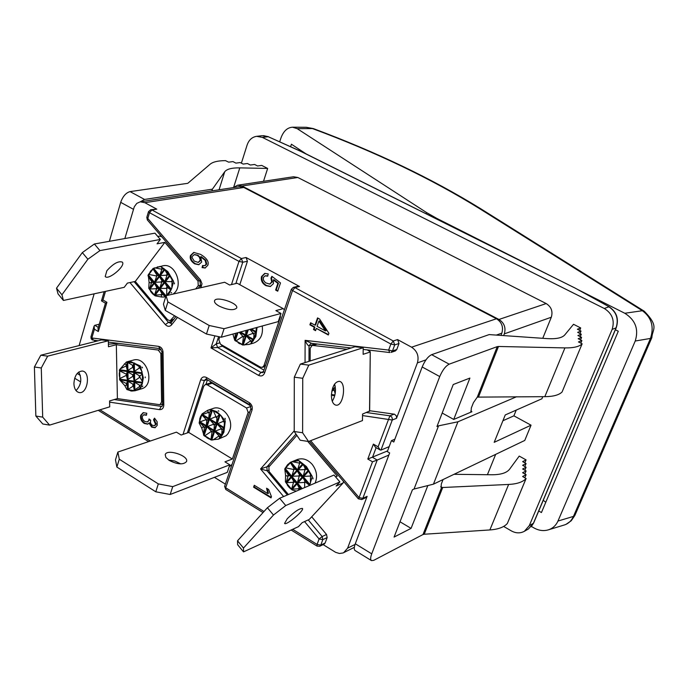 <?xml version="1.0" encoding="UTF-8"?>
<svg xmlns="http://www.w3.org/2000/svg" width="688" height="688" viewBox="0 0 688 688"><rect width="100%" height="100%" fill="white"/><g stroke="black" fill="none" stroke-linecap="round" stroke-linejoin="round"><path stroke-width="1.03" d="M615.39 329.758L618.288 331.238L541.43 512.551L538.73 510.986M531.463 526.466L533.879 527.877C538.644 530.568 543.425 531.239 548.216 529.889L564.246 525.004M644.364 311.294L642.377 310.718L624.799 313.264C635.42 320.006 638.903 329.26 635.23 341.016L557.959 521.057C555.956 525.503 552.713 528.444 548.216 529.889M624.799 313.264L577.301 289.295M555.259 278.176L436.88 218.431L426.577 212.575L297.164 128.647L313.281 128.57C376.508 152.091 432.391 178.863 480.938 208.877L644.209 311.191C659.594 326.852 652.327 329.01 651.846 337.645L651.871 337.602M545.79 502.249L543.245 500.305M290.594 146.699L291.411 144.213L306.014 153.863M279.706 141.788L280.85 138.245C283.379 131.227 287.266 127.547 292.52 127.203L297.164 128.647M306.366 127.306L312.902 128.733C375.717 152.117 431.101 178.639 479.063 208.318L480.938 208.877M479.063 208.318L642.377 310.718C651.57 317.546 654.271 326.791 650.478 338.436L651.846 337.653L574.927 515.303L573.465 516.404C571.479 520.799 568.46 523.654 564.392 524.961M298.712 150.354L299.065 149.27M157.75 236.44L159.513 236.122L161.783 236.801M164.862 242.374L135.287 281.426L127.4 283.103L124.21 287.335L63.425 300.458L61.937 294.774L87.875 259.238L99.941 250.604L160.338 239.458L157.027 243.844L164.862 242.374L197.989 281.039L198.256 285.701L195.753 288.883M106.872 270.711C113.245 263.633 118.396 260.769 122.335 262.102C126.11 265.697 108.188 280.756 105.212 276.499L106.872 270.711M61.937 294.774L56.511 288.186L58.041 293.914L63.425 300.458M56.511 288.186L82.328 252.599L87.875 259.238M82.328 252.599L94.376 243.991L99.941 250.604M94.376 243.991L154.946 233.163L160.338 239.458M174.614 315.775L170.134 320.737L167.614 319.765L135.287 281.426M172.972 294.12C184.332 286.896 175.5 262.377 162.789 265.835L152.96 268.569L148.204 274.813L149.09 282.269L148.763 288.281L152.547 293.785L155.17 295.866L161.568 297.018L163.864 297.027L165.971 295.986M166.849 295.522L169.489 293.191L171.802 288.169L173.634 281.426L167.863 271.622L161.035 266.626L157.328 266.961M171.579 292.495L171.166 293.019L171.579 292.495M159.599 266.523L160.407 266.454L159.599 266.523M174.408 282.897L174.399 283.903L174.408 282.897M161.035 266.626L162.471 268.724L164.793 269.765L167.605 274.727L169.523 275.312L172.301 280.274L173.634 281.426M171.802 288.169L172.069 281.641L165.593 281.598L165.111 281.048L166.797 275.776L166.324 275.226L160.399 275.501L159.934 274.942L161.732 269.679L161.422 269.128L154.525 267.838M166.573 295.582L166.849 288.392L160.381 288.358L159.9 287.808L161.594 282.544L161.121 281.994L155.213 282.269L154.748 281.702L156.554 276.456L156.245 275.905L148.591 274.392M152.908 268.716L156.881 275.071L159.109 276.008L162.402 281.504L164.767 282.665L167.485 287.567L171.011 290.026M148.195 276.155L151.721 281.813L154.404 283.327L157.217 288.238L159.564 289.424L162.282 294.292L165.387 296.451M161.568 297.018L161.138 294.705L155.204 295.075L154.723 294.524L156.417 289.27L155.952 288.719L150.053 288.994L149.597 288.435L151.403 283.189L149.09 282.269M171.897 321.692L168.405 322.362L134.108 281.676M279.827 316.936L280.506 316.755L263.96 365.655L262.317 367.358L260.322 367.091L220.444 344.189L218.827 339.777L219.764 336.896M283.241 308.654L237.188 283.25L229.62 285.013L224.632 282.252L166.057 295.702L163.452 304.139L165.275 310.417L206.46 334.041L221.312 337.223L278.253 321.614L281.005 313.461L275.854 310.606L283.241 308.654L284.393 309.798M219.016 306.04C215.679 304.087 214.183 302.35 214.527 300.819C215.697 295.642 238.874 303.193 236.681 308.035C233.696 310.735 227.805 310.073 219.016 306.04M166.057 295.702L167.898 301.929L165.275 310.417M167.898 301.929L209.204 325.493L206.46 334.041M209.204 325.493L224.082 328.701L221.312 337.223M224.082 328.701L281.005 313.461M232.897 334.05L234.72 340.259L242.511 344.98L248.832 344.439L253.752 343.028C260.434 340.362 263.272 334.686 262.248 326M248.832 344.439L251.034 343.647L255.841 336.518L257.063 327.419M256.34 327.617L255.945 332.407L254.078 333.482L253.605 339.425L251.516 341.076L251.034 343.647M244.309 345.049L250.32 341.076L250.406 340.448L246.682 336.337L246.915 335.632L252.616 333.482L252.849 332.786L249.899 329.389M235.786 341.076L242.434 336.595L242.511 335.968L239.209 332.321M245.891 330.489L245.676 334.927L243.397 337.146L242.382 344.834M235.459 333.345L234.642 339.537M220.994 344.499L222.301 346.184L263.96 370.127M214.897 335.856L210.992 347.922L217.614 347.509L216.273 343.837L210.992 347.922L258.533 375.373C261.294 376.611 263.315 375.82 264.588 372.991L292.546 290.542L294.937 287.593L293.38 287.378L297.938 286.242L299.495 286.466L246.063 257.518L247.431 261.234L239.794 284.686M268.225 273.927L267.709 276.172L265.138 275.845L263.323 277.522L263.461 280.179L265.448 282.759L269.593 284.084L271.683 282.054L270.952 278.107L271.872 276.327L280.489 282.923L277.711 291.196L275.621 290.052L277.849 283.396L273.351 279.913L273.42 283.671L270.307 286.535L265.946 285.675C262.18 283.422 260.709 280.386 261.526 276.576L264.717 273.42L268.225 273.927M370.153 352.024L363.135 354.311L363.195 347.715L355.008 346.752L300.364 364.081L294.301 377.187L294.215 431.496L300.192 440.217L308.542 441.498L362.481 420.574L362.55 414.073L369.645 411.011L370.273 351.68L369.525 411.407M332.278 401.259C335.46 395.867 336.234 390.156 334.583 384.11M331.401 395.437C332.098 386.699 334.678 381.995 339.132 381.315C346.864 381.737 343.536 406.737 335.95 405.163C333.087 404.406 331.564 401.164 331.401 395.437M363.195 347.715L308.792 365.139L300.364 364.081M308.792 365.139L302.746 378.288L294.301 377.187M302.746 378.288L302.608 432.761L294.215 431.496M302.608 432.761L308.542 441.498M310.15 360.976L310.193 348.326L312.128 345.376L347.019 349.289M367.203 349.891L370.273 351.68M332.502 395.548L334.755 395.574M332.717 387.826L334.153 388.41L335.202 386.484M335.168 393.613L334.144 389.984L331.831 391.102M369.645 410.719L394.525 414.21L396.443 416.025L396.512 418.321L417.401 362.886L425.984 359.858M500.941 335.409L501.836 333.147C503.582 327.024 501.793 322.225 496.469 318.759L411.579 347.191C417.238 351.018 419.181 356.246 417.401 362.886M411.579 347.191L397.561 339.588L399.006 343.493L396.787 349.495L395.316 350.975L391.025 352.402L392.495 350.914L388.651 350.08L389.743 352.531L363.178 349.418M313.651 343.604L313.53 344.955M116.332 344.722L117.399 398.61L109.581 400.949L109.702 406.849L49.596 425.107L42.69 417.134L41.28 367.968L47.661 356.152L108.334 340.766L108.455 346.752L116.332 344.722L158.223 350.037L160.872 353.546L161.577 402.024L159.943 404.716L117.399 398.61M73.908 383.723C74.459 375.743 77.254 371.511 82.302 371.03C90.997 371.718 87.746 394.301 79.197 392.564C76.007 391.782 74.244 388.832 73.908 383.723M76.024 390.586C81.279 385.031 82.173 378.847 78.716 372.045M42.69 417.134L35.853 416.034L42.776 423.989L49.596 425.107M35.853 416.034L34.4 367.005L41.28 367.968M34.4 367.005L40.798 355.223L47.661 356.152M40.798 355.223L101.6 339.924L108.334 340.766M108.403 344.181L118.714 343.407M135.029 390.758L140.748 387.894L142.321 383.586L143.336 377.867L140.378 366.016L130.72 361.587L126.403 362L119.497 369.748L119.695 379.888L124.777 385.615L126.91 389.546L131.761 391.051L135.029 390.758L141.41 388.858C155.832 385.366 147.284 355.49 133.188 360.142L126.704 361.905M145.22 376.955L145.228 377.695L145.22 376.955M142.803 386.045L142.304 386.716L142.803 386.045M141.977 367.057L142.502 367.874L141.977 367.057M124.373 363.866L126.635 364.778L127.151 362.378L127.753 362.456L133.119 365.595L133.747 363.255L139.122 366.455L140.378 366.016M142.132 371.95L139.724 367.762L134.495 371.322L133.885 371.245L133.145 367.065L127.899 370.428L127.297 370.342L126.188 365.93L120.151 368.949M142.631 381.874L139.888 377.222L134.667 380.782L134.057 380.705L133.317 376.499L132.715 376.413L127.469 379.767L126.368 375.347L119.617 378.641M119.471 370.772L126.343 374.195L127.323 371.83L133.291 375.037L133.911 372.733L134.521 372.819L139.862 376.061L142.502 373.928M120.374 380.498L126.515 383.586L127.504 381.255L128.097 381.341L133.455 384.454L134.083 382.184L134.693 382.27L140.025 385.504L142.321 383.586M140.748 387.894L139.475 386.682L134.22 390.139L133.481 385.916L128.243 389.279L127.65 389.184L127.005 384.91L124.777 385.615M94.927 340.405L94.548 341.695M161.207 404.32L162.695 404.544M203.76 386.174L205.316 384.532L207.217 384.798L246.528 407.993L248.144 412.413L232.381 459.034L224.95 461.837L229.835 464.821L172.731 486.631L158.326 483.905L119.282 459.214L117.88 452.05L176.429 432.15L181.15 435.04L188.736 432.442L203.76 386.174M210.7 381.754L210.296 382.992L212.214 383.25L250.613 405.851M232.037 464.409L229.164 466.791M188.736 432.442L232.381 459.034M169.282 460.453L165.894 457.46L165.223 454.648C166.711 448.499 189.028 455.731 186.534 461.562C183.412 464.933 177.659 464.563 169.282 460.453M180.781 463.893L174.924 461.063L168.508 459.945M172.731 486.631L170.177 494.491L227.281 472.372L229.835 464.821M170.177 494.491L155.789 491.791L158.326 483.905M155.789 491.791L116.865 467.049L119.282 459.214M116.865 467.049L115.481 459.842L117.88 452.05M218.406 439.15L226.094 435.745L228.063 433.603L229.783 430.172C233.98 419.284 222.663 404.656 213.082 408.466L207.578 410.349L202.117 413.875L200.432 416.799L199.133 423.017L201.756 428.134L204.052 435.71L211.061 439.967L218.406 439.15L221.407 436.476L223.892 432.253L225.286 420.944L220.934 415.543L216.703 411.596L211.508 409.919L208.283 410.048M218.225 410.813L218.827 411.166L218.225 410.813M224.959 418.252L225.372 419.181L224.959 418.252M209.462 409.661L210.244 409.455L209.462 409.661M201.756 428.134L203.528 426.414L199.838 422.552L200.053 421.882L205.592 419.8L205.807 419.138L202.229 415.225L202.461 414.554L208.077 412.542L207.578 410.349M211.508 409.919L209.324 412.542L208.645 419.078L206.77 420.514L206.237 426.414L204.379 427.583L203.476 434.377M219.446 414.116L216.952 417.109L216.514 422.991L214.381 425.098L213.856 431.015L211.973 432.176L210.941 439.787M204.577 435.925L211.044 431.608L211.113 431.006L207.432 427.136L207.647 426.465L213.203 424.384L213.418 423.713L209.84 419.8L210.072 419.121L216.015 416.55L213.013 410.28M212.807 440.045L218.664 436.218L218.741 435.616L215.06 431.746L215.275 431.075L220.848 428.985L221.072 428.314L217.494 424.393L217.726 423.722L223.686 421.142L220.934 415.543M225.286 420.944L224.451 422.346L223.97 428.289L222.035 429.699L221.742 434.979L219.816 436.261L219.343 438.781M214.424 477.352L225.363 484.12M237.541 540.802L237.644 544.69L243.526 551.879L298.489 526.63L302.144 522.691L309.256 519.44L343.114 482.959L336.097 486.038L339.889 481.944L334.015 475.03L279.638 498.267L267.408 507.735L237.541 540.802L243.475 548.052L243.526 551.879M307.725 441.369L337.283 476.113L335.563 476.853M287.274 518.726C294.344 511.795 299.392 508.363 302.428 508.423C304.724 510.255 286.053 525.942 284.565 523.422L287.274 518.726M339.889 481.944L285.726 505.551L279.638 498.267M285.726 505.551L273.48 515.045L267.408 507.735M273.48 515.045L243.475 548.052M288.392 494.534L269.111 471.512L268.879 466.92L296.863 435.349M315.087 483.122C317.744 476.664 316.747 470.386 312.111 464.262C307.545 459.326 302.591 457.761 297.233 459.55L290.336 462.37L287.343 465.036L284.78 468.975L285.58 475.408L285.417 481.858L289.459 487.715L292.262 490.011L296.408 491.103M343.536 481.419L343.114 482.959M290.241 462.456L294.086 468.657L296.863 470.291L299.994 475.589L302.901 477.446L305.403 482.082L309.557 485.35L312.3 476.526L306.461 466.584L298.85 460.625L291.566 461.82M297.173 460.238L298.05 460.238L297.173 460.238M312.997 477.911L312.971 478.917L312.997 477.911M298.91 490.037L298.386 488.764L292.271 489.159L291.764 488.566L293.355 482.933L292.856 482.34L286.784 482.632L286.285 482.03L287.988 476.397L285.58 475.408M284.944 469.517L288.358 475.03L291.101 476.681L293.742 481.359L296.614 483.217L299.194 487.878L300.699 489.271M304.638 487.586L304.689 482.864L304.156 482.426L298.024 482.821L297.508 482.219L299.099 476.578L298.601 475.984L292.503 476.277L292.013 475.675L293.716 470.033L293.38 469.44L285.443 467.814M310.426 483.501L310.503 476.483L309.961 476.036L303.812 476.44L303.296 475.838L304.879 470.188L304.38 469.594L298.265 469.887L297.775 469.276L299.469 463.635L299.134 463.041L291.979 461.657M298.85 460.625L300.286 462.732L303.159 464.46L305.274 468.597L308.207 470.429L310.778 475.141L312.3 476.526M311.707 516.8L326.525 534.473L327.153 537.56L325.149 542.987L324.143 544.131L319.782 546.255L320.789 545.102L322.801 539.65L322.165 536.554L319.094 538.971L317.082 544.423L317.082 546.109L319.782 546.255M323.136 544.621L335.641 552.335L339.433 553.487L343.097 552.954L354.337 547.338M355.06 544.432L347.612 548.155L343.656 552.696M347.612 548.155L367.125 496.349L366.025 497.579L361.733 499.557L362.834 498.327L359.076 497.605L358.328 498.8L361.733 499.557M362.533 415.569L392.263 420.024L392.427 419.276L391.79 417.005L389.907 415.81L378.099 446.839L380.215 449.995L380.954 450.107L389.176 446.632L387.301 451.586L389.657 452.945L355.292 543.778C353.993 547.399 353.933 549.66 355.12 550.563L371.477 560.608C370.316 559.731 370.402 557.469 371.726 553.84L439.744 376.56C442.496 370.135 445.643 366.007 449.187 364.167L497.243 346.632L477.3 397.114L473.421 402.686L471.323 407.984L471.108 411.785L471.916 411.742L453.719 419.439L442.195 413.024M243.793 187.471L239.364 186.689L140.232 201.816L144.858 202.685L243.793 187.471L496.469 318.759M233.249 187.626L237.575 185.218L241.987 185.992L498.946 319.464C504.278 322.939 506.067 327.737 504.313 333.861L503.625 335.598M478.573 396.83L498.482 346.477L564.925 347.904C573.379 348.042 579.107 346.709 582.082 343.905L562.079 391.979C559.009 395.032 553.264 396.598 544.819 396.666L477.3 397.114M454.011 474.307L491.576 474.763C500.718 474.789 506.738 472.931 509.619 469.173L519.225 456.092L526.079 459.902L522.639 461.622L526.088 463.549L522.631 465.286L526.096 467.221L522.622 468.992L526.105 470.936L522.613 472.725L526.114 474.686L522.613 476.5L526.045 478.564C522.837 482.056 517.032 484.017 508.63 484.447L441.558 487.551L441.111 487.482L441.318 483.999L443.072 479.545M498.482 346.477L497.243 346.632M441.558 487.551L422.991 534.542L424.229 534.241L442.762 487.371M422.991 534.542L373.696 560.359L371.477 560.608M427.833 485.565L411.071 528.384L394.078 537.079L412.422 489.787L414.03 489.03L438.548 425.846L436.957 426.526L453.246 384.523L469.904 378.073L453.719 419.439M438.548 425.846L457.933 421.787L433.44 484.163L414.03 489.03M516.593 396.735L457.933 421.787M130.058 191.608L187.798 183.318L210.115 164.217C212.919 161.878 218.044 160.674 225.492 160.631L228.648 162.162L232.957 161.594L235.932 163.125L240.198 162.557L243.174 164.079L247.405 163.512L250.38 165.034L254.577 164.458L257.544 165.98L261.707 165.404L267.658 168.44L239.802 167.872C231.847 167.752 226.816 169.05 224.718 171.768L212.394 189.183L144.549 199.443L130.058 191.608C125.938 192.769 122.817 196.355 120.692 202.349L133.438 209.307M79.129 345.574L94.144 293.819M109.383 241.307L120.692 202.349M582.16 343.837L578.462 341.936L581.867 340.594L578.187 338.711L581.575 337.387L577.92 335.512L581.291 334.213L577.653 332.356L581.007 331.066L577.387 329.217L580.724 327.952L573.525 324.289L564.796 334.893C562.156 337.937 556.222 339.167 546.969 338.599L489.142 334.592L431.625 354.673C428.039 356.47 424.892 360.564 422.174 366.971L393.785 442.023L391.42 440.673L394.835 439.245M526.122 478.47L507.357 523.456C504.08 527.171 498.25 529.339 489.873 529.941L424.229 534.241M140.283 201.816L144.549 199.443M237.575 185.218L293.509 176.764L297.801 177.487L546.195 303.563C551.32 306.839 553.032 311.389 551.312 317.228L542.755 338.307M301.421 151.575L268.243 136.723L301.129 151.549L574.686 287.859L609.284 306.882M612.139 329.406L616.078 327.849L533.415 523.267L529.296 525.632L612.139 329.406C614.883 320.488 612.268 313.522 604.296 308.491L608.889 306.814C616.457 311.948 618.847 318.957 616.078 327.849L616.276 327.66M574.781 287.911L609.241 306.857C616.689 311.982 619.028 318.922 616.259 327.694L533.63 523.043L528.496 528.917M241.385 163.159L247.138 144.962C248.91 139.931 252.083 137.05 256.641 136.327L262.128 135.708L268.243 136.723L262.395 137.394L604.296 308.491M529.296 525.632L524.368 531.308C520.231 533.501 515.88 533.363 511.33 530.887L503.65 526.432M256.641 136.327L262.395 137.394M433.44 484.163L524.763 440.44L531.041 425.184L513.902 415.836L502.919 420.738M542.78 396.675L541.92 398.765L505.259 414.941L494.19 442.332L531.041 425.184M516.232 410.1L513.902 415.836M411.071 528.384L400.012 521.779M580.81 343.14L581.867 340.594M580.526 339.906L581.575 337.387M580.251 336.707L581.291 334.213M579.984 333.542L581.007 331.066M579.709 330.403L580.724 327.952M524.849 462.861L526.079 459.902M524.849 466.524L526.088 463.549M524.849 470.231L526.096 467.221M524.841 473.972L526.105 470.936M524.841 477.747L526.114 474.686M389.176 446.632L391.42 440.673M495.67 454.364L487.414 474.711M211.861 190.886L212.394 189.183M263.504 181.297L267.658 168.44M311.492 343.278L305.111 340.345C306.667 343.905 307.983 345.729 309.041 345.806L313.53 344.447M311.071 343.303L351.095 347.999M269.911 465.759L260.554 468.967L267.09 470.773L266.892 466.954L295.995 434.094M224.632 486.278L225.681 487.758L252.023 410.065L250.922 408.646L249.314 402.669L206.46 377.48L206.641 379.363L249.443 404.553M224.615 486.321L225.784 489.469L225.681 487.758L263.994 511.511M253.605 487.181L254.259 485.281L267.83 493.606L266.574 488.222L268.647 489.486L271.459 496.641L271.02 497.88L253.605 487.181L254.689 485.547M202.083 267.606L202.556 265.508L204.689 265.688L206.116 264.209L205.144 260.365L200.681 256.813L201.696 262.042L198.737 264.708L194.652 263.839C191.023 261.406 189.621 258.636 190.456 255.523L193.749 252.444L200.492 254.354C206.761 258.095 209.204 261.741 207.81 265.284L205.101 268.019L202.083 267.606L202.728 267.469L203.132 265.663M146.793 413.23L146.475 415.242L143.646 414.855L142.39 416.24L142.356 418.175L143.345 420.205L144.772 421.443L147.37 421.95L148.814 420.402L149.004 418.958L150.681 420.239L150.405 422.449L151.136 424.221L152.297 425.261L154.353 425.657L155.583 424.333L153.544 419.792L154.473 418.149L157.113 421.667L157.234 425.313L155.006 427.721L151.661 427.153L149.029 423.068L147.688 424.169L144.188 423.438C141.152 421.211 140.008 418.485 140.756 415.277L143.147 412.697L146.793 413.23M310.615 322.758L315.009 325.183L317.538 317.908L319.619 319.051L328.916 333.302L328.314 334.996L316.36 328.391L315.568 330.661L313.504 329.518L314.287 327.247L309.901 324.831L310.615 322.758M200.87 287.713L202.005 283.817L200.466 279.887L147.791 218.457L146.811 217.382L147.361 219.971L149.502 212.695L151.893 209.935L150.698 209.711L156.778 209.152L144.858 202.685M124.846 238.547L134.289 206.753L136.766 203.407L140.232 201.816M93.542 340.156L90.954 336.836L94.084 326.112L94.789 325.312L99.235 324.246M90.945 336.871L91.134 338.754L92.244 339.889L98.1 340.801M109.598 402.136L159.539 409.635C162.162 409.713 163.581 408.182 163.796 405.034L163.047 352.222C162.738 348.971 161.259 347.01 158.61 346.356L91.839 337.98L94.411 329.208L94.084 326.112M94.411 329.208L98.332 331.539L98.006 328.434L105.445 303.202L101.471 300.862L102.959 300.011L105.488 291.377M98.332 331.539L106.915 302.316L105.427 303.167M246.063 257.518L241.376 258.516L238.985 261.388L149.502 212.695L148.513 211.637L146.811 217.382M397.561 339.588L393.269 340.973L390.87 344.052L292.546 290.542L291.351 289.252M156.778 209.152L151.893 209.935L241.376 258.516L242.744 262.248L238.985 261.388L231.486 284.574M299.495 286.466L294.937 287.593L393.269 340.973L394.723 344.894L390.87 344.052L388.651 350.08L305.111 340.345L305.051 362.593M378.099 446.839L373.378 444.113L375.493 447.269L380.215 449.995M373.378 444.113L367.796 459.051L387.559 450.915M367.796 459.051L372.492 461.794L377.213 460.066L372.509 457.331L376.138 447.639M292.692 529.296L317.082 544.423L320.789 545.102L325.149 542.987M270.608 286.449L266.557 285.529C262.799 283.275 261.328 280.24 262.145 276.43L265.035 273.368M277.849 290.783L276.232 289.897L278.459 283.25L273.962 279.767L273.351 279.913M269.894 283.998L272.293 281.908L271.562 277.961L272.259 276.628M267.787 275.854L265.456 275.785M278.459 283.25L277.849 283.396M276.232 289.897L275.621 290.052M271.562 277.961L270.952 278.107M271.201 497.364L254.207 486.932M267.83 493.606L268.432 493.348L267.228 488.618M198.402 262.283L200.621 260.494L200.346 257.656L197.955 255.196L194.575 254.62M197.31 255.334L194.248 254.672L192.167 256.486L192.064 257.553L194.205 261.079L198.084 262.377L199.976 260.623L200.131 259.462L199.228 256.968L197.31 255.334L197.955 255.196M205.411 267.933L202.728 267.469M199.056 264.631L195.289 263.702C191.668 261.277 190.266 258.507 191.092 255.394L194.068 252.401M204.955 265.628L206.753 264.072L205.781 260.227L201.317 256.684L200.681 256.813M205.325 265.551L204.689 265.688M147.989 424.04L144.833 423.232C141.788 421.004 140.644 418.278 141.401 415.07L143.465 412.611M155.325 427.601L152.297 426.938L149.674 422.862L149.029 423.068M154.662 425.528L156.219 424.126L154.181 419.585L154.826 418.45M147.679 421.821L149.606 419.413M146.535 414.83L143.981 414.778M154.181 419.585L153.544 419.792M318.914 321.072L319.507 320.909L326 330.739L325.398 330.911L318.914 321.072L317.082 326.327L325.398 330.911M315.723 330.24L314.106 329.346L314.889 327.075L310.503 324.659L311.071 323.016M328.468 334.566L316.36 328.391M315.009 325.183L315.611 325.011L317.994 318.157M310.503 324.659L309.901 324.831M314.889 327.075L314.287 327.247M314.106 329.346L313.504 329.518M388.858 455.052L377.213 460.066L362.834 498.327L367.125 496.349M436.665 219.025L436.88 218.431M426.577 212.575L426.139 213.779M635.23 341.016L650.478 338.436L573.465 516.404L557.959 521.057M198.256 285.701L200.569 285.176M199.425 280.721L197.989 281.039M173.754 319.335L171.338 319.937M172.069 281.641L172.714 280.807M166.014 295.84L148.204 274.813M165.516 296.261L147.963 275.535M171.157 288.986L153.519 268.225M170.383 276.129L163.89 268.509M170.908 289.708L152.96 268.569M166.324 275.226L167.141 274.177M160.399 275.501L164.793 269.765M161.121 281.994L161.929 280.945M155.213 282.269L159.582 276.559M150.053 288.994L154.404 283.327M155.952 288.719L156.752 287.679M166.797 275.776L167.605 274.727M156.417 289.27L157.217 288.238M159.934 274.942L164.32 269.206M161.732 269.679L162.471 268.724M154.748 281.702L159.109 276.008M156.554 276.456L157.277 275.501M151.403 283.189L152.125 282.243M149.597 288.435L153.931 282.768M165.111 281.048L169.523 275.312M154.723 294.524L159.091 288.857M159.9 287.808L164.294 282.106M161.594 282.544L162.402 281.504M161.422 269.128L162.067 268.294M156.245 275.905L156.881 275.071M151.093 282.639L151.721 281.813M148.84 274.521L153.08 268.948M171.561 281.229L172.301 280.274M165.593 281.598L170.005 275.879M155.204 295.075L159.564 289.424M161.138 294.705L161.869 293.759M166.333 287.988L167.072 287.034M160.381 288.358L164.767 282.665M161.646 295.118L162.282 294.292M166.849 288.392L167.485 287.567M166.548 295.427L170.848 289.88M155.17 295.866L148.763 288.281M170.779 320.582L171.604 321.563M265.654 365.13L263.96 365.655M250.32 341.076L251.292 341.635M235.262 340.844L237.953 332.665M234.72 340.259L237.145 332.889M243.208 345.101L248.265 329.836M253.261 340.964L256.478 331.332M242.511 344.98L247.448 330.059M252.849 332.786L254.078 333.482M250.363 329.26L255.945 332.407M252.616 333.482L253.846 334.179M251.378 328.984L256.177 331.693M246.915 335.632L253.605 339.425M240.465 331.977L245.676 334.927M250.406 340.448L251.516 341.076M246.682 336.337L253.365 340.13M242.511 335.968L243.621 336.595M239.476 332.244L245.435 335.632M242.434 336.595L243.397 337.146M235.967 340.861L242.443 344.55M313.143 345.29L317.297 344.034M333.775 385.435L335.022 385.598M331.427 394.525L334.893 394.989M334.205 384.687L334.798 384.764M334.153 388.41L334.144 389.984M335.469 389.176L335.452 390.793M333.456 388.316L333.448 389.898M160.872 353.546L161.964 353.254M160.983 349.289L158.223 350.037M162.66 401.689L161.577 402.024M139.724 367.762L139.707 366.592M142.304 382.322L119.48 379.122M142.106 383.044L119.695 379.888M141.934 372.81L119.497 369.748M134.633 363.101L126.403 362M142.158 373.584L119.308 370.454M132.552 366.979L132.526 365.517M127.899 370.428L127.753 362.456M132.715 376.413L132.689 374.951M128.071 379.862L127.925 371.907M128.243 389.279L128.097 381.341M132.887 385.83L132.861 384.377M133.145 367.065L133.119 365.595M133.481 385.916L133.455 384.454M127.297 370.342L127.151 362.378M126.661 366.102L126.635 364.778M127.469 379.767L127.323 371.83M126.833 375.519L126.807 374.195M127.005 384.91L126.979 383.586M127.65 389.184L127.504 381.255M133.885 371.245L133.747 363.255M134.22 390.139L134.083 382.184M134.057 380.705L133.911 372.733M133.317 376.499L133.291 375.037M126.188 365.93L126.171 364.778M126.368 375.347L126.343 374.195M126.54 384.738L126.515 383.586M119.867 378.589L119.721 370.858M139.148 367.788L139.122 366.455M134.495 371.322L134.358 363.341M134.831 390.216L134.693 382.27M139.475 386.682L139.449 385.357M139.311 377.248L139.286 375.915M134.667 380.782L134.521 372.819M140.042 386.656L140.025 385.504M139.888 377.222L139.862 376.061M142.476 381.754L142.347 373.962M135.115 390.732L126.91 389.546M207.217 384.798L212.214 383.25M250.888 406.513L246.528 407.993M248.144 412.413L249.839 411.837M209.324 412.542L208.387 411.983M219.498 414.494L211.061 439.967M220.022 415.088L211.732 440.096M211.749 410.143L203.536 435.117M202.117 413.875L199.133 423.017M212.42 410.272L204.052 435.71M206.77 420.514L205.592 419.8M206.452 425.752L200.053 421.882M214.381 425.098L213.203 424.384M214.08 430.353L207.647 426.465M221.742 434.979L215.275 431.075M222.035 429.699L220.848 428.985M206.985 419.843L205.807 419.138M222.258 429.037L221.072 428.314M206.237 426.414L199.838 422.552M204.594 427.059L203.528 426.414M213.856 431.015L207.432 427.136M212.188 431.651L211.113 431.006M219.816 436.261L218.741 435.616M221.519 435.642L215.06 431.746M208.645 419.078L202.229 415.225M223.97 428.289L217.494 424.393M216.29 423.67L209.84 419.8M214.604 424.427L213.418 423.713M204.379 427.583L203.45 427.016M211.973 432.176L211.044 431.608M219.61 436.785L218.664 436.218M211.001 439.512L204.749 435.719M209.143 413.178L208.077 412.542M208.868 418.399L202.461 414.554M224.193 427.609L217.726 423.722M224.451 422.346L223.368 421.701M216.78 417.754L215.705 417.109M216.514 422.991L210.072 419.121M224.632 421.71L223.686 421.142M216.952 417.109L216.015 416.55M219.352 414.296L213.039 410.53M224.469 427.3L221.407 436.476M288.358 475.03L287.653 475.812M290.336 462.37L309.497 485.083M290.955 462.069L309.781 484.378M284.78 468.975L301.55 488.91M285.417 481.858L292.262 490.011M285.056 468.27L302.187 488.635M294.24 481.953L293.355 482.933M296.614 483.217L291.764 488.566M299.994 475.589L299.099 476.578M302.393 476.844L297.508 482.219M308.207 470.429L303.296 475.838M305.782 469.19L304.879 470.188M293.742 481.359L292.856 482.34M305.274 468.597L304.38 469.594M297.113 483.819L292.271 489.159M299.194 487.878L298.386 488.764M302.901 477.446L298.024 482.821M304.973 481.523L304.156 482.426M310.778 475.141L309.961 476.036M308.714 471.031L303.812 476.44M291.609 477.274L286.784 482.632M303.159 464.46L298.265 469.887M297.362 470.884L292.503 476.277M299.495 474.995L298.601 475.984M299.624 488.428L298.919 489.202M305.403 482.082L304.689 482.864M311.217 475.692L310.503 476.483M309.385 485.178L308.809 485.805M288.797 475.511L287.988 476.397M291.101 476.681L286.285 482.03M302.651 463.867L297.775 469.276M300.286 462.732L299.469 463.635M294.524 469.139L293.716 470.033M296.863 470.291L292.013 475.675M299.848 462.25L299.134 463.041M294.086 468.657L293.38 469.44M290.405 462.689L285.701 467.952M302.238 463.187L309.161 471.375M544.819 396.666L564.925 347.904M442.092 487.448L440.733 486.665M471.916 411.742L470.712 411.08M449.187 364.167L431.625 354.673M422.174 366.971L439.744 376.56M371.726 553.84L355.292 543.778M80.367 375.416L77.185 373.472M504.313 333.861L551.312 317.228M546.195 303.563L498.946 319.464M241.987 185.992L297.801 177.487M574.721 287.885L301.464 151.592M562.079 391.979L582.082 343.905M507.357 523.456L526.045 478.564M489.873 529.941L508.63 484.447M219.076 189.785L224.718 171.768M233.696 187.162L239.802 167.872M496.306 335.09L501.836 333.147M380.954 450.107L392.263 420.024L396.512 418.321M263.452 371.632L260.89 372.432L217.614 347.509L222.301 346.184M219.257 343.011L216.273 343.837L218.612 336.647M258.533 375.373L260.89 372.432L262.567 372.655L263.461 371.597L264.588 372.991M308.989 361.346L309.041 345.806L310.959 343.286M396.787 349.495L392.495 350.914L394.723 344.894L399.006 343.493M287.352 494.973L267.09 470.773L268.397 470.257M326.525 534.473L322.165 536.554L308.233 519.913M294.215 430.851L260.554 468.967L283.628 496.564M304.56 521.59L319.094 538.971L322.801 539.65L327.153 537.56M207.423 379.828L205.953 384.334M187.377 432.907L204.362 380.55L207.191 379.69M252.023 410.065C252.754 406.978 251.851 404.51 249.314 402.669M206.46 377.48C203.803 376.267 201.876 377.033 200.69 379.793L204.362 380.55L205.669 379.174L206.641 379.363M200.69 379.793L183.025 434.403M150.311 441.025L99.958 409.807M372.492 461.794L359.076 497.605L310.615 440.698M129.98 282.562L165.361 324.598C167.554 326.766 169.618 326.869 171.57 324.891L177.47 317.409M106.915 302.316L102.959 300.011M163.047 352.222L161.947 351.817L162.695 404.57L161.861 406.453L114.285 399.547M159.539 409.635L161.095 406.513L162.273 406.135M162.695 404.57L163.796 405.034M161.947 351.817L158.61 346.356M98.307 327.402L94.789 325.312M200.896 287.67L199.959 281.34L200.466 279.887M175.956 316.54L171.037 322.792L170.512 323.171L168.405 322.362L165.361 324.598M171.037 322.792L171.57 324.891M235.829 283.568L242.744 262.248L247.431 261.234M394.172 414.133L389.907 415.81L366.558 412.542M262.145 276.43L261.526 276.576M266.557 285.529L265.946 285.675M272.293 281.908L271.683 282.054M200.621 260.494L199.976 260.623M191.092 255.394L190.456 255.523M195.289 263.702L194.652 263.839M205.781 260.227L205.144 260.365M206.753 264.072L206.116 264.209M141.401 415.07L140.756 415.277M144.833 423.232L144.188 423.438M152.297 426.938L151.661 427.153M156.219 424.126L155.583 424.333M149.451 420.196L148.814 420.402M306.323 127.306L313.229 128.561M292.52 127.203L306.366 127.297M566 524.359L571.229 520.764L574.833 515.484M173.264 319.954L170.134 320.737M165.782 296.588L163.864 297.027M150.079 271.863L151.179 270.427M150.603 291.488L152.547 293.785M265.207 366.463L262.317 367.358M238.246 342.873L239.983 343.871M316.772 343.966L312.128 345.376M162.686 403.856L159.943 404.716M119.351 376.241L119.291 373.008M130.574 390.887L131.761 391.059M210.313 382.984L205.316 384.532M199.623 419.259L200.432 416.799M208.739 438.815L206.821 437.645M289.45 487.715L287.335 485.195M288.091 464.202L287.326 465.054M74.674 378.219L80.677 381.909M531.153 526.802L533.613 523.078M263.461 135.639L268.466 136.723M524.368 531.308L528.599 528.857M250.922 408.646L224.641 486.261M98.246 410.332L148.634 441.593M225.784 489.469L263.031 512.577M291.136 530.009L317.082 546.109M108.36 342.099L159.883 348.61M104.163 291.66L101.471 300.862M200.32 285.58L198.153 288.332M147.361 219.971L199.959 281.34M150.698 209.711L148.505 211.68M291.351 289.235L263.461 371.597M293.38 287.378L291.334 289.304M309.299 441.206L358.328 498.8M270.203 283.938L269.593 284.084M265.749 275.699L265.138 275.845M194.885 254.543L194.248 254.672M198.729 262.24L198.084 262.377M205.153 265.602L204.508 265.74M154.989 425.451L154.353 425.657M148.015 421.744L147.37 421.95M144.282 414.649L143.646 414.855"/></g></svg>
